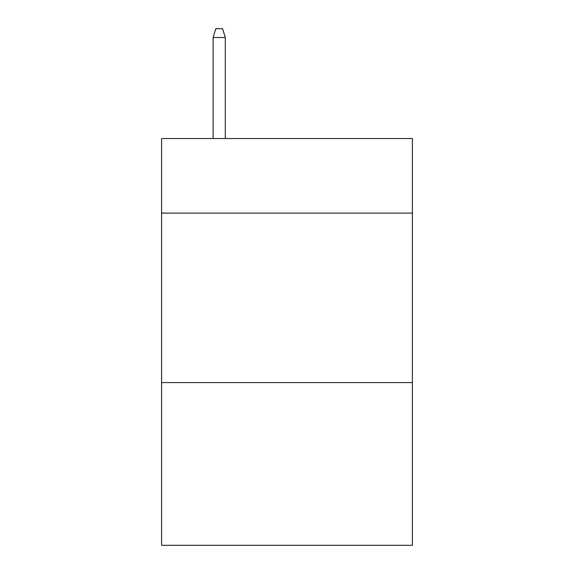 <?xml version="1.0" encoding="UTF-8"?>
<svg xmlns="http://www.w3.org/2000/svg" width="574" height="574" viewBox="0 0 574 574"><rect width="100%" height="100%" fill="white"/><g stroke="black" fill="none" stroke-linecap="round" stroke-linejoin="round"><path stroke-width="0.86" d="M412.419 213.105L412.419 138.528L161.581 138.528L161.581 213.105L412.419 213.105L412.419 545.3L161.581 545.3L161.581 213.105M412.419 382.593L161.581 382.593M225.309 138.528L225.309 37.511L213.105 37.511L213.105 138.528M213.105 37.511L215.817 28.7L222.597 28.7L225.309 37.511"/></g></svg>
